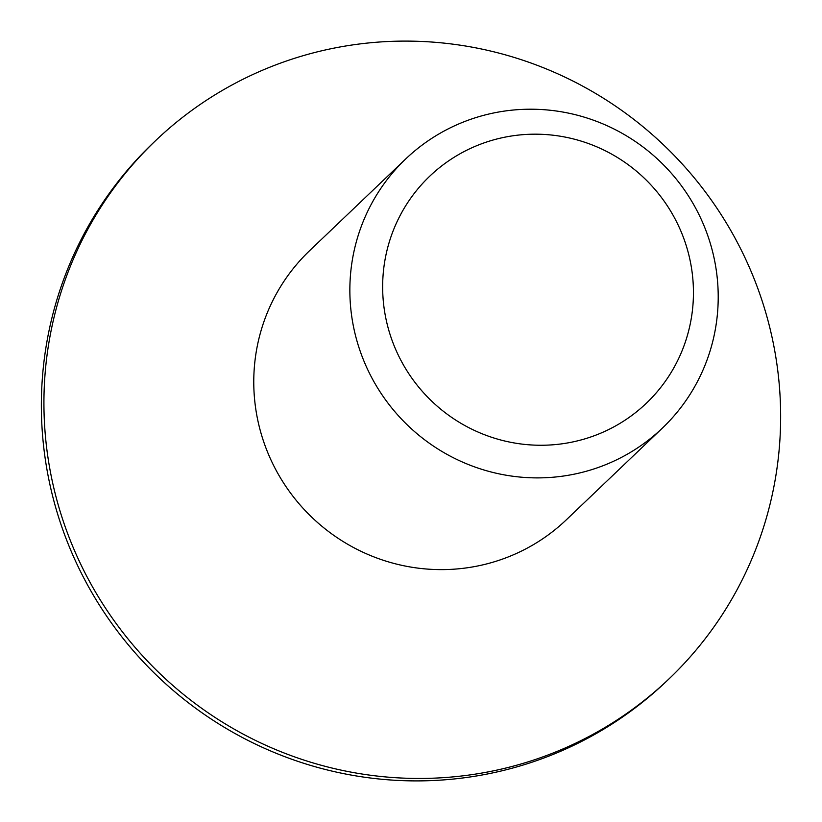 <?xml version="1.0" encoding="UTF-8"?>
<svg xmlns="http://www.w3.org/2000/svg" width="822" height="822" viewBox="0 0 822 822"><rect width="100%" height="100%" fill="white"/><g stroke="black" fill="none" stroke-linecap="round" stroke-linejoin="round"><path stroke-width="1.23" d="M536.612 477.89A185.957 182.546 -133.7 0 1 363.879 360.93A185.957 182.546 -133.7 0 1 405.626 159.036A185.957 182.546 -133.7 0 1 531.464 109.213A185.957 182.546 -133.7 0 1 704.197 226.173A185.957 182.546 -133.7 0 1 662.44 428.057A185.957 182.546 -133.7 0 1 536.612 477.89M405.626 159.036L309.545 250.761A185.957 182.546 46.3 0 0 267.787 452.655A185.957 182.546 46.3 0 0 440.52 569.615A185.957 182.546 46.3 0 0 566.358 519.781L662.44 428.057M540.218 445.257A156.899 154.022 -133.7 0 1 382.662 289.015A156.899 154.022 -133.7 0 1 535.872 134.181A156.899 154.022 -133.7 0 1 693.429 290.423A156.899 154.022 -133.7 0 1 540.218 445.257M407.137 41.1A371.924 365.091 46.3 0 0 155.471 140.757A371.924 365.091 46.3 0 0 71.966 544.534A371.924 365.091 46.3 0 0 417.432 778.455A371.924 365.091 46.3 0 0 669.098 678.797A371.924 365.091 46.3 0 0 752.603 275.021A371.924 365.091 46.3 0 0 407.137 41.1M155.471 140.757L152.902 143.203A371.924 365.091 46.3 0 0 69.397 546.979A371.924 365.091 46.3 0 0 414.863 780.9A371.924 365.091 46.3 0 0 666.529 681.243L669.098 678.797"/></g></svg>
